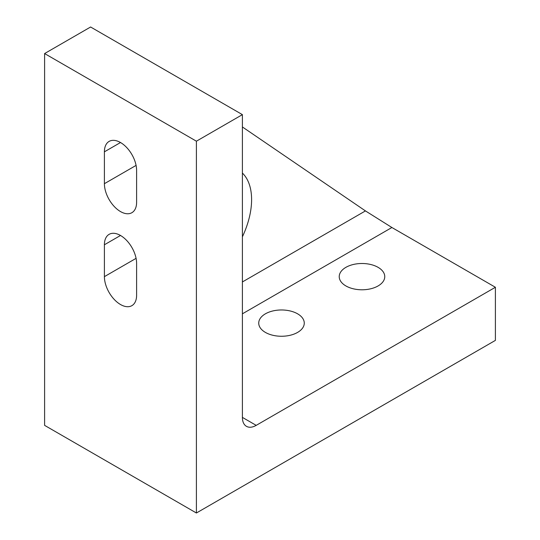 <?xml version="1.0" encoding="UTF-8"?>
<svg xmlns="http://www.w3.org/2000/svg" width="540" height="540" viewBox="0 0 540 540"><rect width="100%" height="100%" fill="white"/><g stroke="black" fill="none" stroke-linecap="round" stroke-linejoin="round"><path stroke-width="0.81" d="M242.399 173.07A65.05 37.557 -60 0 1 251.6 199.625A65.05 37.557 -60 0 1 242.399 236.804M378.095 267.347A22.768 13.142 180 0 1 384.764 276.642A22.768 13.142 180 0 1 370.71 288.785A22.768 13.142 180 0 1 345.897 285.937A22.768 13.142 180 0 1 339.228 276.642A22.768 13.142 180 0 1 353.281 264.499A22.768 13.142 180 0 1 378.095 267.347M297.601 313.821A22.768 13.142 180 0 1 304.27 323.116A22.768 13.142 180 0 1 290.209 335.259A22.768 13.142 180 0 1 265.403 332.411A22.768 13.142 180 0 1 258.734 323.116A22.768 13.142 180 0 1 272.788 310.973A22.768 13.142 180 0 1 297.601 313.821M136.607 170.411L136.607 202.277A22.768 13.142 60 0 1 131.888 212.699A22.768 13.142 60 0 1 114.345 206.604A22.768 13.142 60 0 1 104.402 183.688L104.402 151.821A22.768 13.142 60 0 1 109.121 141.399A22.768 13.142 60 0 1 126.664 147.494A22.768 13.142 60 0 1 136.607 170.411M136.607 263.358L136.607 295.232A22.768 13.142 60 0 1 131.888 305.654A22.768 13.142 60 0 1 114.345 299.551A22.768 13.142 60 0 1 104.402 276.642L104.402 244.769A22.768 13.142 60 0 1 109.121 234.347A22.768 13.142 60 0 1 126.664 240.449A22.768 13.142 60 0 1 136.607 263.358M242.399 417.393A19.514 11.266 120 0 0 246.443 426.33A19.514 11.266 120 0 0 256.203 425.358L242.399 417.393L242.399 114.635L90.605 27L44.604 53.555L44.604 425.365L196.405 513L196.405 141.197L242.399 114.635M256.203 425.358L495.396 287.267L495.396 340.382L196.405 513M495.396 287.267L391.898 227.509L365.445 210.911L242.399 126.954M196.405 141.197L44.604 53.555M242.399 281.954L365.445 210.911M242.399 313.821L391.898 227.509M104.402 151.821L120.508 142.526M104.402 183.688L136.08 165.402M104.402 244.769L120.508 235.474M104.402 276.642L136.08 258.35"/></g></svg>
